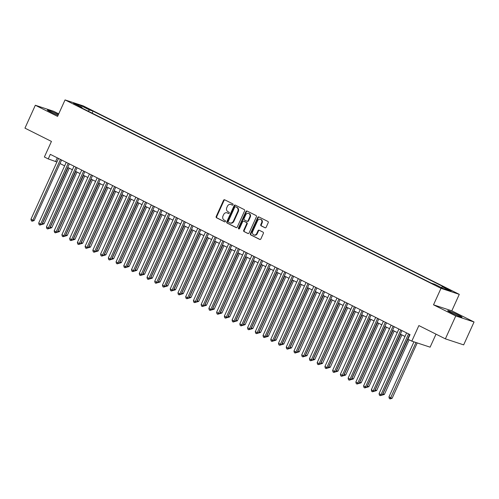<?xml version="1.0" encoding="UTF-8"?>
<svg xmlns="http://www.w3.org/2000/svg" width="499" height="499" viewBox="0 0 499 499"><rect width="100%" height="100%" fill="white"/><g stroke="black" fill="none" stroke-linecap="round" stroke-linejoin="round"><path stroke-width="0.75" d="M233.014 204.746A0.692 0.593 -71.8 0 0 232.771 203.848L224.7 199.806A0.992 0.848 -71.8 0 0 223.533 200.324L216.198 216.504A0.992 0.848 -71.8 0 0 216.547 217.782L224.612 221.824A0.692 0.593 -71.8 0 0 225.186 220.564L224.145 220.047A3.162 2.707 -71.8 0 1 223.016 215.948L223.627 214.601A3.162 2.707 -71.8 0 1 227.051 212.811A3.162 2.707 -71.8 0 1 227.363 212.942L228.405 213.466A0.692 0.593 -71.8 0 0 228.979 212.206L227.937 211.682A3.162 2.707 -71.8 0 1 226.808 207.59L227.419 206.243A3.162 2.707 -71.8 0 1 230.837 204.453A3.162 2.707 -71.8 0 1 231.156 204.584L232.197 205.108A0.692 0.593 -71.8 0 0 233.014 204.746M458.706 315.2A7.859 0.511 24.4 0 0 451.501 311.925A7.859 0.511 24.4 0 0 447.69 310.684A7.859 0.511 24.4 0 0 450.99 312.661A7.859 0.511 24.4 0 0 458.194 315.936A7.859 0.511 24.4 0 0 462.005 317.177A7.859 0.511 24.4 0 0 458.706 315.2M58.402 114.577A7.859 0.511 24.4 0 0 58.395 114.577A7.859 0.511 24.4 0 0 51.191 111.302A7.859 0.511 24.4 0 0 47.38 110.061A7.859 0.511 24.4 0 0 50.68 112.038A7.859 0.511 24.4 0 0 58.04 115.375M451.863 290.848L447.347 288.996L451.863 290.848M264.994 227.775A0.992 0.848 -71.8 0 0 266.16 227.257L268.219 222.716A0.992 0.848 -71.8 0 0 267.869 221.437L258.906 216.946A0.992 0.848 -71.8 0 0 257.74 217.464L250.404 233.644A0.992 0.848 -71.8 0 0 250.754 234.923L259.711 239.414A0.992 0.848 -71.8 0 0 260.883 238.896L263.366 233.413A0.992 0.848 -71.8 0 0 263.017 232.135L259.181 230.214A0.992 0.848 -71.8 0 0 258.014 230.731L256.779 233.451A2.645 2.264 -71.8 0 1 253.922 234.948A2.645 2.264 -71.8 0 1 252.719 231.417L257.553 220.764A2.645 2.264 -71.8 0 1 260.409 219.267A2.645 2.264 -71.8 0 1 261.613 222.797L260.809 224.575A0.992 0.848 -71.8 0 0 261.158 225.854L265.194 227.843M58.739 113.841L53.624 111.277L35.335 105.252L24.95 128.149L51.447 141.423L44.38 156.992L48.253 158.931L50.324 154.353L410.028 334.623L407.951 339.201L411.818 341.141L430.107 347.167L436.007 334.162M455.762 315.961L474.05 321.986L451.813 310.84L433.519 304.814L455.762 315.961L445.376 338.852L418.879 325.573L411.818 341.141M433.519 304.814L440.997 288.328L65.051 99.919L83.339 105.938L459.286 294.354L440.997 288.328M35.335 105.252L57.572 116.398L65.051 99.919M244.604 210.884A0.992 0.848 -71.8 0 0 244.254 209.605L235.297 205.114A0.992 0.848 -71.8 0 0 234.125 205.632L226.789 221.812A0.992 0.848 -71.8 0 0 227.139 223.09L236.102 227.581A0.992 0.848 -71.8 0 0 237.268 227.064L244.604 210.884M247.099 211.033L256.062 215.524A0.992 0.848 -71.8 0 1 256.411 216.803L249.076 232.983A0.992 0.848 -71.8 0 1 247.909 233.501L244.073 231.58A0.992 0.848 -71.8 0 1 243.718 230.295L246.699 223.733A0.992 0.848 -71.8 0 0 246.344 222.454L243.799 221.182A0.992 0.848 -71.8 0 0 242.633 221.699L239.539 228.53A0.692 0.593 -71.8 0 1 238.472 227.999L245.932 211.551A0.992 0.848 -71.8 0 1 247.099 211.033M474.05 321.986L463.665 344.878L445.376 338.852M84.331 107.185L90.406 109.83L84.331 107.185M441.322 287.567L442.295 286.763L445.757 287.904L93.02 111.121L89.558 109.98L88.136 111.158M442.295 286.763L450.803 291.029L443.293 288.553L434.779 284.293L431.323 283.151L78.58 106.368L82.042 107.51L73.534 103.243L81.05 105.719L89.558 109.98M451.813 310.84L459.286 294.354M48.253 158.931L56.911 161.994M60.005 163.547L64.645 165.874M67.739 167.421L72.386 169.754M75.474 171.3L80.121 173.627M83.208 175.174L87.855 177.507M90.943 179.054L95.59 181.38M98.683 182.933L103.324 185.26M106.418 186.807L111.059 189.133M114.152 190.687L118.799 193.013M121.887 194.56L126.534 196.887M129.621 198.44L134.268 200.766M137.356 202.313L142.003 204.64M145.097 206.193L149.737 208.52M152.831 210.067L157.472 212.393M160.566 213.946L165.206 216.273M168.3 217.82L172.947 220.153M176.035 221.699L180.682 224.026M183.769 225.573L188.416 227.906M191.51 229.453L196.151 231.779M199.244 233.326L203.885 235.659M206.979 237.206L211.62 239.532M214.713 241.086L219.36 243.412M222.448 244.959L227.095 247.286M230.182 248.839L234.829 251.165M237.923 252.712L242.564 255.039M245.658 256.592L250.298 258.919M253.392 260.466L258.033 262.792M261.127 264.345L265.774 266.672M268.861 268.219L273.508 270.545M276.596 272.098L281.243 274.425M284.33 275.972L288.977 278.305M292.071 279.852L296.712 282.178M299.805 283.725L304.446 286.058M307.54 287.605L312.187 289.931M315.274 291.485L319.921 293.811M323.009 295.358L327.656 297.685M330.743 299.238L335.39 301.564M338.484 303.111L343.125 305.438M346.219 306.991L350.859 309.318M353.953 310.865L358.594 313.191M361.688 314.744L366.335 317.071M369.422 318.618L374.069 320.944M377.157 322.497L381.804 324.824M384.897 326.371L389.538 328.698M392.632 330.251L397.273 332.577M400.366 334.124L405.007 336.457M408.101 338.004L408.419 338.166M57.273 157.834L55.663 161.37M92.103 113.142L93.02 111.121M82.085 108.127L82.042 107.51M80.9 106.936L81.05 105.719M232.472 205.158L231.648 204.746A3.162 2.707 -71.8 0 0 231.336 204.615L230.837 204.453M227.051 212.811L227.544 212.973A3.162 2.707 -71.8 0 1 227.856 213.104L228.679 213.516M224.874 199.893A0.992 0.848 -71.8 0 0 224.032 200.486L216.691 216.666A0.992 0.848 -71.8 0 0 217.04 217.944L224.887 221.88M235.466 205.201A0.992 0.848 -71.8 0 0 234.624 205.794L227.282 221.974A0.992 0.848 -71.8 0 0 227.631 223.253L236.426 227.656M235.559 206.792A0.692 0.593 -71.8 0 0 234.742 207.154L228.299 221.356A0.692 0.593 -71.8 0 0 228.548 222.248L229.646 222.804A3.162 2.707 -71.8 0 0 229.964 222.934A3.162 2.707 -71.8 0 0 233.382 221.144L237.786 211.439A3.162 2.707 -71.8 0 0 236.657 207.341L236.052 206.954A0.692 0.593 -71.8 0 0 235.915 206.91M229.964 222.934L230.457 223.097A3.162 2.707 -71.8 0 0 233.875 221.307L233.382 221.144M236.052 206.954L237.156 207.503A3.162 2.707 -71.8 0 1 238.279 211.601L233.875 221.307M248.228 233.576L244.073 231.58M244.092 221.275A0.992 0.848 -71.8 0 1 244.298 221.344L246.843 222.616A0.992 0.848 -71.8 0 1 247.192 223.901L244.217 230.463A0.992 0.848 -71.8 0 0 244.566 231.742M247.273 211.114A0.992 0.848 -71.8 0 0 246.431 211.713L238.965 228.162A0.692 0.593 -71.8 0 0 239.058 228.935M249.787 216.928A2.645 2.264 -71.8 0 0 248.583 213.397A2.645 2.264 -71.8 0 0 245.726 214.894L244.023 218.643A0.992 0.848 -71.8 0 0 244.373 219.922L246.918 221.2A0.992 0.848 -71.8 0 0 248.084 220.683L249.787 216.928L250.28 217.09A2.645 2.264 -71.8 0 0 249.076 213.56L248.583 213.397M247.117 221.263L247.41 221.363A0.992 0.848 -71.8 0 0 248.577 220.845L248.084 220.683M250.28 217.09L248.577 220.845M260.409 219.267L260.902 219.429A2.645 2.264 -71.8 0 1 262.106 222.959L261.301 224.737A0.992 0.848 -71.8 0 0 261.651 226.016L265.318 227.856M253.922 234.948L254.415 235.11A2.645 2.264 -71.8 0 0 257.278 233.613L256.779 233.451M259.355 230.301A0.992 0.848 -71.8 0 0 258.507 230.894L257.278 233.613M259.081 217.034A0.992 0.848 -71.8 0 0 258.239 217.633L250.897 233.806A0.992 0.848 -71.8 0 0 251.247 235.085L260.035 239.495M42.409 223.259L44.012 223.845L69.261 168.188M44.012 223.845L42.028 224.463L68.107 167.608M60.454 159.424L32.89 220.184L30.957 219.217L58.52 158.457M61.608 160.004L34.125 220.589L32.89 220.184L32.142 221.207L31.368 220.82L30.957 219.217M34.125 220.589L32.142 221.207M50.15 227.132L51.753 227.725L76.996 172.061M51.753 227.725L49.763 228.342L75.842 171.481M57.884 231.012L59.487 231.598L84.736 175.941M59.487 231.598L57.497 232.216L83.576 175.361M65.619 234.886L67.222 235.478L92.471 179.815M67.222 235.478L65.238 236.096L91.311 179.235M73.353 238.765L74.956 239.358L100.205 183.694M74.956 239.358L72.973 239.969L99.045 183.114M68.188 163.304L40.625 224.063L38.691 223.09L66.255 162.331M69.342 163.884L41.86 224.469L40.625 224.063L39.876 225.086L39.103 224.693L38.691 223.09M41.86 224.469L39.876 225.086M75.923 167.177L48.359 227.937L46.426 226.97L73.989 166.211M77.083 167.758L49.601 228.349L48.359 227.937L47.611 228.96L46.837 228.573L46.426 226.97M49.601 228.349L47.611 228.96M83.657 171.057L56.1 231.817L54.166 230.844L81.724 170.09M84.818 171.637L57.335 232.222L56.1 231.817L55.345 232.84L54.572 232.447L54.166 230.844M57.335 232.222L55.345 232.84M91.392 174.931L63.835 235.69L61.901 234.723L89.458 173.964M92.552 175.511L65.07 236.102L63.835 235.69L63.086 236.713L62.313 236.326L61.901 234.723M65.07 236.102L63.086 236.713M81.088 242.639L82.691 243.231L107.94 187.568M82.691 243.231L80.707 243.849L106.786 186.994M99.133 178.81L71.569 239.57L69.635 238.603L97.193 177.844M100.287 179.391L72.804 239.975L71.569 239.57L70.821 240.593L70.047 240.206L69.635 238.603M72.804 239.975L70.821 240.593M88.822 246.518L90.425 247.111L115.674 191.448M90.425 247.111L88.442 247.722L114.52 190.868M106.867 182.69L79.304 243.443L77.37 242.477L104.933 181.717M108.021 183.27L80.539 243.855L79.304 243.443L78.555 244.466L77.782 244.08L77.37 242.477M80.539 243.855L78.555 244.466M96.563 250.392L98.16 250.985L123.409 195.327M98.16 250.985L96.176 251.602L122.255 194.747M114.602 186.564L87.038 247.323L85.104 246.356L112.668 185.597M115.756 187.144L88.273 247.729L87.038 247.323L86.29 248.346L85.516 247.959L85.104 246.356M88.273 247.729L86.29 248.346M104.297 254.272L105.9 254.864L131.15 199.201M105.9 254.864L103.911 255.476L129.99 198.621M122.336 190.443L94.773 251.197L92.839 250.23L120.402 189.47M123.496 191.023L96.008 251.608L94.773 251.197L94.024 252.22L93.251 251.833L92.839 250.23M96.008 251.608L94.024 252.22M112.032 258.151L113.635 258.738L138.884 203.081M113.635 258.738L111.645 259.355L137.724 202.5M119.766 262.025L121.369 262.617L146.619 206.954M121.369 262.617L119.386 263.229L145.458 206.374M127.501 265.905L129.104 266.491L154.353 210.834M129.104 266.491L127.12 267.108L153.193 210.254M135.235 269.778L136.838 270.371L162.088 214.707M136.838 270.371L134.855 270.982L160.934 214.127M142.976 273.658L144.573 274.244L169.822 218.587M144.573 274.244L142.589 274.862L168.668 218.007M150.71 277.531L152.314 278.124L177.557 222.46M152.314 278.124L150.324 278.735L176.403 221.88M158.445 281.411L160.048 281.997L185.297 226.34M160.048 281.997L158.058 282.615L184.137 225.76M166.179 285.285L167.783 285.877L193.032 230.214M167.783 285.877L165.799 286.495L191.872 229.634M173.914 289.164L175.517 289.757L200.766 234.093M175.517 289.757L173.533 290.368L199.606 233.513M181.648 293.038L183.252 293.63L208.501 237.967M183.252 293.63L181.268 294.248L207.347 237.387M189.389 296.917L190.986 297.51L216.235 241.847M190.986 297.51L189.002 298.121L215.081 241.267M197.124 300.791L198.727 301.384L223.97 245.726M198.727 301.384L196.737 302.001L222.816 245.146M130.071 194.317L102.513 255.076L100.573 254.11L128.137 193.35M131.231 194.897L103.748 255.482L102.513 255.076L101.759 256.099L100.985 255.713L100.573 254.11M103.748 255.482L101.759 256.099M137.805 198.197L110.248 258.956L108.314 257.983L135.871 197.224M138.965 198.777L111.483 259.361L110.248 258.956L109.499 259.973L108.726 259.586L108.314 257.983M111.483 259.361L109.499 259.973M145.54 202.07L117.982 262.83L116.049 261.863L143.606 201.103M146.7 202.65L119.217 263.235L117.982 262.83L117.234 263.852L116.46 263.466L116.049 261.863M119.217 263.235L117.234 263.852M153.28 205.95L125.717 266.709L123.783 265.736L151.347 204.977M154.434 206.53L126.952 267.115L125.717 266.709L124.968 267.726L124.195 267.339L123.783 265.736M126.952 267.115L124.968 267.726M161.015 209.823L133.451 270.583L131.518 269.616L159.081 208.856M162.169 210.403L134.686 270.988L133.451 270.583L132.703 271.606L131.929 271.219L131.518 269.616M134.686 270.988L132.703 271.606M168.749 213.703L141.186 274.462L139.252 273.489L166.816 212.73M169.909 214.283L142.421 274.868L141.186 274.462L140.437 275.485L139.664 275.092L139.252 273.489M142.421 274.868L140.437 275.485M176.484 217.576L148.92 278.336L146.987 277.369L174.55 216.61M177.644 218.157L150.162 278.741L148.92 278.336L148.172 279.359L147.398 278.972L146.987 277.369M150.162 278.741L148.172 279.359M184.218 221.456L156.661 282.216L154.727 281.243L182.285 220.489M185.379 222.036L157.896 282.621L156.661 282.216L155.906 283.239L155.133 282.846L154.727 281.243M157.896 282.621L155.906 283.239M191.953 225.33L164.396 286.089L162.462 285.122L190.019 224.363M193.113 225.91L165.631 286.501L164.396 286.089L163.647 287.112L162.874 286.725L162.462 285.122M165.631 286.501L163.647 287.112M199.694 229.209L172.13 289.969L170.196 288.996L197.76 228.243M200.847 229.79L173.365 290.374L172.13 289.969L171.382 290.992L170.608 290.599L170.196 288.996M173.365 290.374L171.382 290.992M207.428 233.083L179.865 293.842L177.931 292.876L205.494 232.116M208.582 233.663L181.1 294.254L179.865 293.842L179.116 294.865L178.343 294.479L177.931 292.876M181.1 294.254L179.116 294.865M215.163 236.963L187.599 297.722L185.665 296.755L213.229 235.996M216.317 237.543L188.834 298.128L187.599 297.722L186.851 298.745L186.077 298.358L185.665 296.755M188.834 298.128L186.851 298.745M204.858 304.671L206.461 305.263L231.711 249.6M206.461 305.263L204.471 305.875L230.55 249.02M212.593 308.55L214.196 309.137L239.445 253.48M214.196 309.137L212.212 309.754L238.285 252.899M220.327 312.424L221.93 313.016L247.18 257.353M221.93 313.016L219.947 313.628L246.019 256.773M228.062 316.304L229.665 316.89L254.914 261.233M229.665 316.89L227.681 317.507L253.76 260.653M222.897 240.842L195.334 301.596L193.4 300.629L220.963 239.869M224.057 241.422L196.575 302.007L195.334 301.596L194.585 302.619L193.812 302.232L193.4 300.629M196.575 302.007L194.585 302.619M230.632 244.716L203.074 305.475L201.141 304.509L228.698 243.749M231.792 245.296L204.309 305.881L203.074 305.475L202.32 306.498L201.546 306.112L201.141 304.509M204.309 305.881L202.32 306.498M238.366 248.596L210.809 309.355L208.875 308.382L236.432 247.623M239.526 249.176L212.044 309.76L210.809 309.355L210.06 310.372L209.287 309.985L208.875 308.382M212.044 309.76L210.06 310.372M246.107 252.469L218.543 313.229L216.61 312.262L244.173 251.502M247.261 253.049L219.778 313.634L218.543 313.229L217.795 314.251L217.021 313.865L216.61 312.262M219.778 313.634L217.795 314.251M235.796 320.177L237.399 320.77L262.649 265.106M237.399 320.77L235.416 321.381L261.495 264.526M253.841 256.349L226.278 317.108L224.344 316.135L251.908 255.376M254.995 256.929L227.513 317.514L226.278 317.108L225.529 318.125L224.756 317.738L224.344 316.135M227.513 317.514L225.529 318.125M243.537 324.057L245.134 324.643L270.383 268.986M245.134 324.643L243.15 325.261L269.229 268.406M261.576 260.222L234.012 320.982L232.079 320.015L259.642 259.255M262.73 260.802L235.247 321.387L234.012 320.982L233.264 322.005L232.49 321.618L232.079 320.015M235.247 321.387L233.264 322.005M251.271 327.93L252.874 328.523L278.124 272.859M252.874 328.523L250.885 329.134L276.964 272.279M269.31 264.102L241.747 324.861L239.813 323.888L267.377 263.129M270.47 264.682L242.988 325.267L241.747 324.861L240.998 325.878L240.225 325.491L239.813 323.888M242.988 325.267L240.998 325.878M259.006 331.81L260.609 332.396L285.858 276.739M260.609 332.396L258.625 333.014L284.698 276.159M277.045 267.975L249.488 328.735L247.554 327.768L275.111 267.009M278.205 268.556L250.723 329.14L249.488 328.735L248.733 329.758L247.959 329.371L247.554 327.768M250.723 329.14L248.733 329.758M266.74 335.684L268.343 336.276L293.593 280.613M268.343 336.276L266.36 336.894L292.433 280.033M284.779 271.855L257.222 332.615L255.288 331.642L282.846 270.882M285.939 272.435L258.457 333.02L257.222 332.615L256.474 333.638L255.7 333.245L255.288 331.642M258.457 333.02L256.474 333.638M274.475 339.563L276.078 340.15L301.327 284.492M276.078 340.15L274.094 340.767L300.167 283.912M292.52 275.729L264.957 336.488L263.023 335.521L290.58 274.762M293.674 276.309L266.192 336.9L264.957 336.488L264.208 337.511L263.435 337.124L263.023 335.521M266.192 336.9L264.208 337.511M282.209 343.437L283.812 344.029L309.062 288.366M283.812 344.029L281.829 344.647L307.908 287.786M300.255 279.608L272.691 340.368L270.757 339.395L298.321 278.642M301.408 280.189L273.926 340.773L272.691 340.368L271.943 341.391L271.169 340.998L270.757 339.395M273.926 340.773L271.943 341.391M289.95 347.316L291.547 347.909L316.796 292.246M291.547 347.909L289.563 348.52L315.642 291.666M307.989 283.482L280.426 344.241L278.492 343.275L306.055 282.515M309.143 284.062L281.661 344.653L280.426 344.241L279.677 345.264L278.904 344.878L278.492 343.275M281.661 344.653L279.677 345.264M297.685 351.19L299.288 351.783L324.537 296.119M299.288 351.783L297.298 352.4L323.377 295.539M315.724 287.362L288.16 348.121L286.226 347.148L313.79 286.395M316.884 287.942L289.395 348.527L288.16 348.121L287.412 349.144L286.638 348.757L286.226 347.148M289.395 348.527L287.412 349.144M305.419 355.07L307.022 355.662L332.272 299.999M307.022 355.662L305.032 356.274L331.111 299.419M323.458 291.241L295.895 351.995L293.961 351.028L321.524 290.268M324.618 291.821L297.136 352.406L295.895 351.995L295.146 353.018L294.373 352.631L293.961 351.028M297.136 352.406L295.146 353.018M313.154 358.943L314.757 359.536L340.006 303.879M314.757 359.536L312.773 360.153L338.846 303.298M331.193 295.115L303.635 355.874L301.702 354.908L329.259 294.148M332.353 295.695L304.87 356.28L303.635 355.874L302.887 356.897L302.107 356.511L301.702 354.908M304.87 356.28L302.887 356.897M320.888 362.823L322.491 363.415L347.741 307.752M322.491 363.415L320.508 364.027L346.58 307.172M338.927 298.995L311.37 359.748L309.436 358.781L336.993 298.022M340.087 299.575L312.605 360.159L311.37 359.748L310.621 360.771L309.848 360.384L309.436 358.781M312.605 360.159L310.621 360.771M328.623 366.703L330.226 367.289L355.475 311.632M330.226 367.289L328.242 367.906L354.321 311.052M346.668 302.868L319.104 363.628L317.171 362.661L344.734 301.901M347.822 303.448L320.339 364.033L319.104 363.628L318.356 364.65L317.582 364.264L317.171 362.661M320.339 364.033L318.356 364.65M336.363 370.576L337.96 371.169L363.21 315.505M337.96 371.169L335.977 371.78L362.056 314.925M354.402 306.748L326.839 367.507L324.905 366.534L352.469 305.775M355.556 307.328L328.074 367.913L326.839 367.507L326.09 368.524L325.317 368.137L324.905 366.534M328.074 367.913L326.09 368.524M344.098 374.456L345.701 375.042L370.944 319.385M345.701 375.042L343.711 375.66L369.79 318.805M362.137 310.621L334.573 371.381L332.64 370.414L360.203 309.654M363.297 311.201L335.808 371.786L334.573 371.381L333.825 372.404L333.051 372.017L332.64 370.414M335.808 371.786L333.825 372.404M351.832 378.329L353.435 378.922L378.685 323.258M353.435 378.922L351.446 379.533L377.525 322.678M369.871 314.501L342.308 375.26L340.374 374.287L367.938 313.528M371.031 315.081L343.549 375.666L342.308 375.26L341.559 376.277L340.786 375.89L340.374 374.287M343.549 375.666L341.559 376.277M359.567 382.209L361.17 382.795L386.419 327.138M361.17 382.795L359.186 383.413L385.259 326.558M377.606 318.374L350.049 379.134L348.115 378.167L375.672 317.408M378.766 318.955L351.284 379.539L350.049 379.134L349.294 380.157L348.52 379.77L348.115 378.167M351.284 379.539L349.294 380.157M367.301 386.083L368.904 386.675L394.154 331.012M368.904 386.675L366.921 387.286L392.994 330.432M385.34 322.254L357.783 383.014L355.849 382.041L383.407 321.281M386.5 322.834L359.018 383.419L357.783 383.014L357.034 384.03L356.261 383.644L355.849 382.041M359.018 383.419L357.034 384.03M375.036 389.962L376.639 390.549L401.888 334.891M376.639 390.549L374.655 391.166L400.734 334.311M393.081 326.128L365.518 386.887L363.584 385.92L391.147 325.161M394.235 326.708L366.753 387.293L365.518 386.887L364.769 387.91L363.996 387.523L363.584 385.92M366.753 387.293L364.769 387.91M382.777 393.836L384.373 394.428L409.155 339.807M384.373 394.428L382.39 395.046L407.995 339.226M400.816 330.007L373.252 390.767L371.318 389.794L398.882 329.034M401.969 330.588L374.487 391.172L373.252 390.767L372.504 391.79L371.73 391.397L371.318 389.794M374.487 391.172L372.504 391.79M413.933 341.84L388.939 396.93L390.873 397.896L392.114 398.302L417.233 342.925M392.114 398.302L390.124 398.919L415.998 342.52M390.124 398.919L389.351 398.533L388.939 396.93M408.55 333.881L380.986 394.64L379.053 393.674L406.616 332.914M409.704 334.461L382.222 395.052L380.986 394.64L380.238 395.663L379.465 395.277L379.053 393.674M382.222 395.052L380.238 395.663M87.206 108.601L87.394 108.189M88.953 109.362L89.096 109.044M231.648 204.746L231.156 204.584M227.856 213.104L227.363 212.942M217.04 217.944L216.547 217.782M216.691 216.666L216.198 216.504M224.032 200.486L223.533 200.324M227.631 223.253L227.139 223.09M227.282 221.974L226.789 221.812M234.624 205.794L234.125 205.632M238.279 211.601L237.786 211.439M237.156 207.503L236.657 207.341M244.217 230.463L243.718 230.295M247.192 223.901L246.699 223.733M246.843 222.616L246.344 222.454M244.298 221.344L243.799 221.182M238.965 228.162L238.472 227.999M246.431 211.713L245.932 211.551M261.651 226.016L261.158 225.854M261.301 224.737L260.809 224.575M262.106 222.959L261.613 222.797M258.507 230.894L258.014 230.731M251.247 235.085L250.754 234.923M250.897 233.806L250.404 233.644M258.239 217.633L257.74 217.464M235.983 206.923L235.491 206.761M244.198 221.307L243.705 221.138M247.51 221.4L247.017 221.238"/></g></svg>

